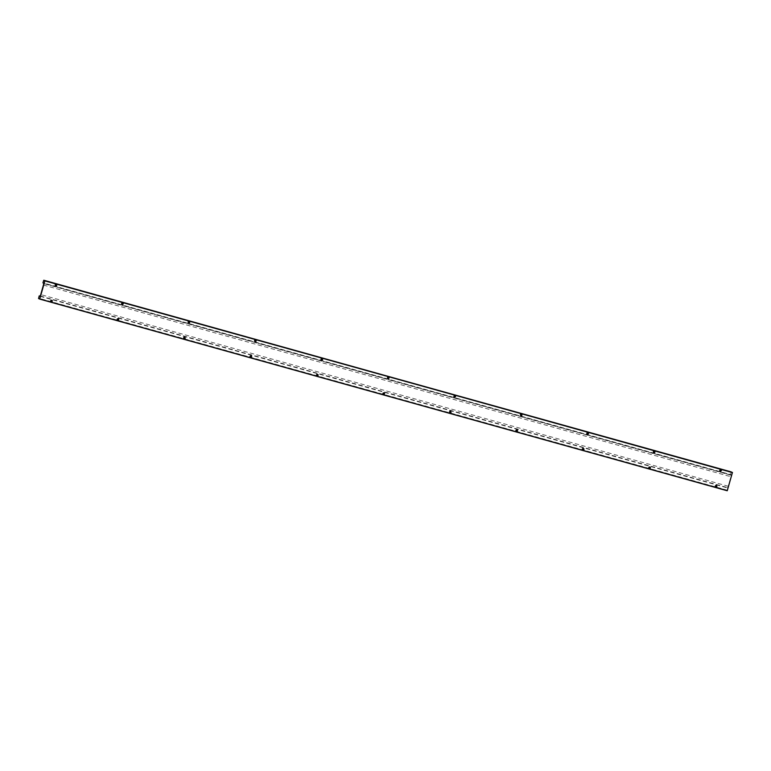 <?xml version="1.0" encoding="UTF-8"?>
<svg xmlns="http://www.w3.org/2000/svg" width="771" height="771" viewBox="0 0 771 771"><rect width="100%" height="100%" fill="white"/><g stroke="black" fill="none" stroke-linecap="round" stroke-linejoin="round"><path stroke-width="0.58" stroke-dasharray="3.85 2.89" d="M720.133 470.936A0.617 0.598 -65.5 0 1 719.526 470.127A0.617 0.598 -65.5 0 1 720.577 469.963M720.365 471.129L719.96 470.946A0.617 0.598 -65.5 0 0 720.181 471.004A0.617 0.598 -65.5 0 1 719.632 470.175A0.617 0.598 -65.5 0 1 720.654 469.963A0.617 0.598 -65.5 0 0 720.451 469.828L720.345 469.78M720.018 471.091A0.723 0.713 -65.5 0 1 719.526 470.194A0.723 0.713 -65.5 0 1 720.413 469.693A0.723 0.713 -65.5 0 1 720.904 470.58A0.723 0.713 -65.5 0 1 720.018 471.091M719.96 470.946A0.617 0.598 -65.5 0 1 720.384 469.799A0.617 0.598 -65.5 0 1 720.471 469.838L720.875 470.021M653.673 452.413A0.617 0.598 -65.5 0 1 653.066 451.594A0.617 0.598 -65.5 0 1 654.116 451.44M653.904 452.606L653.5 452.423A0.617 0.598 -65.5 0 0 653.712 452.461A0.617 0.598 -65.5 0 1 653.172 451.642A0.617 0.598 -65.5 0 1 654.193 451.43A0.617 0.598 -65.5 0 0 653.991 451.295L653.885 451.247M653.557 452.558A0.723 0.713 -65.5 0 1 653.066 451.671A0.723 0.713 -65.5 0 1 653.953 451.16A0.723 0.713 -65.5 0 1 654.444 452.057A0.723 0.713 -65.5 0 1 653.557 452.558M653.5 452.423A0.617 0.598 -65.5 0 1 653.924 451.276A0.617 0.598 -65.5 0 1 653.991 451.295M587.213 433.88A0.617 0.598 -65.5 0 1 586.606 433.071A0.617 0.598 -65.5 0 1 587.656 432.907M587.444 434.073L587.039 433.89A0.617 0.598 -65.5 0 0 587.251 433.928A0.617 0.598 -65.5 0 1 586.712 433.119A0.617 0.598 -65.5 0 1 587.733 432.907A0.617 0.598 -65.5 0 0 587.531 432.762L587.425 432.714M587.097 434.034A0.723 0.713 -65.5 0 1 586.606 433.138A0.723 0.713 -65.5 0 1 587.492 432.637A0.723 0.713 -65.5 0 1 587.984 433.524A0.723 0.713 -65.5 0 1 587.097 434.034M586.914 433.832L587.02 433.88A0.617 0.598 -65.5 0 1 587.463 432.743A0.617 0.598 -65.5 0 1 587.531 432.762L587.945 432.955M520.753 415.357A0.617 0.598 -65.5 0 1 520.146 414.538A0.617 0.598 -65.5 0 1 521.196 414.374M520.984 415.54L520.579 415.357A0.617 0.598 -65.5 0 0 520.791 415.405A0.617 0.598 -65.5 0 1 520.252 414.586A0.617 0.598 -65.5 0 1 521.273 414.374M520.637 415.502A0.723 0.713 -65.5 0 1 520.146 414.615A0.723 0.713 -65.5 0 1 521.032 414.104A0.723 0.713 -65.5 0 1 521.524 414.991A0.723 0.713 -65.5 0 1 520.637 415.502M520.579 415.357A0.617 0.598 -65.5 0 1 521.003 414.21A0.617 0.598 -65.5 0 1 521.254 414.374M454.292 396.824A0.617 0.598 -65.5 0 1 453.685 396.015A0.617 0.598 -65.5 0 1 454.736 395.851M454.331 396.872A0.617 0.598 -65.5 0 1 453.791 396.063A0.617 0.598 -65.5 0 1 454.794 395.851A0.617 0.598 -65.5 0 0 453.811 396.072A0.617 0.598 -65.5 0 0 454.119 396.834L453.994 396.776M454.177 396.969A0.723 0.713 -65.5 0 1 453.685 396.082A0.723 0.713 -65.5 0 1 454.572 395.571A0.723 0.713 -65.5 0 1 455.063 396.467A0.723 0.713 -65.5 0 1 454.177 396.969M387.823 378.291A0.617 0.598 -65.5 0 1 387.225 377.482A0.617 0.598 -65.5 0 1 388.276 377.318M388.064 378.484L387.659 378.301A0.617 0.598 -65.5 0 0 387.88 378.359A0.617 0.598 -65.5 0 1 387.331 377.53A0.617 0.598 -65.5 0 1 388.353 377.318A0.617 0.598 -65.5 0 0 388.15 377.183L388.035 377.125M387.717 378.445A0.723 0.713 -65.5 0 1 387.225 377.549A0.723 0.713 -65.5 0 1 388.112 377.048A0.723 0.713 -65.5 0 1 388.603 377.935A0.723 0.713 -65.5 0 1 387.717 378.445M387.659 378.301A0.617 0.598 -65.5 0 1 388.083 377.154A0.617 0.598 -65.5 0 1 388.17 377.183L388.565 377.366M321.362 359.768A0.617 0.598 -65.5 0 1 320.765 358.949A0.617 0.598 -65.5 0 1 321.815 358.794M321.603 359.951L321.199 359.768A0.617 0.598 -65.5 0 0 321.411 359.816A0.617 0.598 -65.5 0 1 320.871 358.997A0.617 0.598 -65.5 0 1 321.892 358.785A0.617 0.598 -65.5 0 0 321.68 358.65L321.574 358.602M321.256 359.912A0.723 0.713 -65.5 0 1 320.765 359.026A0.723 0.713 -65.5 0 1 321.652 358.515A0.723 0.713 -65.5 0 1 322.143 359.411A0.723 0.713 -65.5 0 1 321.256 359.912M321.199 359.768A0.617 0.598 -65.5 0 1 321.623 358.631A0.617 0.598 -65.5 0 1 321.68 358.65L322.105 358.843M254.902 341.235A0.617 0.598 -65.5 0 1 254.295 340.425A0.617 0.598 -65.5 0 1 255.346 340.262M254.96 341.293A0.617 0.598 -65.5 0 1 254.411 340.474A0.617 0.598 -65.5 0 1 255.423 340.262M254.787 341.389A0.723 0.713 -65.5 0 1 254.305 340.493A0.723 0.713 -65.5 0 1 255.191 339.992A0.723 0.713 -65.5 0 1 255.673 340.878A0.723 0.713 -65.5 0 1 254.787 341.389M254.95 341.283A0.617 0.598 -65.5 0 1 254.43 340.483A0.617 0.598 -65.5 0 1 255.413 340.262M188.442 322.712A0.617 0.598 -65.5 0 1 187.835 321.892A0.617 0.598 -65.5 0 1 188.885 321.729M188.673 322.895L188.278 322.712A0.617 0.598 -65.5 0 0 188.49 322.76A0.617 0.598 -65.5 0 1 187.941 321.941A0.617 0.598 -65.5 0 1 188.953 321.729A0.617 0.598 -65.5 0 0 187.97 321.95A0.617 0.598 -65.5 0 0 188.278 322.712L188.153 322.654M188.326 322.856A0.723 0.713 -65.5 0 1 187.845 321.97A0.723 0.713 -65.5 0 1 188.731 321.459A0.723 0.713 -65.5 0 1 189.213 322.345A0.723 0.713 -65.5 0 1 188.326 322.856M121.982 304.179A0.617 0.598 -65.5 0 1 121.375 303.36A0.617 0.598 -65.5 0 1 122.425 303.205M122.03 304.227A0.617 0.598 -65.5 0 1 121.481 303.408A0.617 0.598 -65.5 0 1 122.502 303.205A0.617 0.598 -65.5 0 0 122.3 303.061L122.194 303.013M121.866 304.323A0.723 0.713 -65.5 0 1 121.384 303.437A0.723 0.713 -65.5 0 1 122.271 302.926A0.723 0.713 -65.5 0 1 122.753 303.822A0.723 0.713 -65.5 0 1 121.866 304.323M122.03 304.237A0.617 0.598 -65.5 0 1 121.5 303.417A0.617 0.598 -65.5 0 1 122.319 303.07L122.724 303.254M55.522 285.646A0.617 0.598 -65.5 0 1 54.914 284.836A0.617 0.598 -65.5 0 1 55.965 284.672M55.753 285.839L55.358 285.655A0.617 0.598 -65.5 0 0 55.57 285.704A0.617 0.598 -65.5 0 1 55.02 284.885A0.617 0.598 -65.5 0 1 56.042 284.672A0.617 0.598 -65.5 0 0 55.84 284.528L55.734 284.48A0.617 0.598 -65.5 0 1 55.84 284.528L56.264 284.721M55.406 285.8A0.723 0.713 -65.5 0 1 54.924 284.904A0.723 0.713 -65.5 0 1 55.811 284.403A0.723 0.713 -65.5 0 1 56.293 285.289A0.723 0.713 -65.5 0 1 55.406 285.8M55.358 285.655A0.617 0.598 -65.5 0 1 55.772 284.509M715.661 486.617A0.617 0.598 -65.5 0 1 715.064 485.797A0.617 0.598 -65.5 0 1 716.114 485.643M715.719 486.674A0.617 0.598 -65.5 0 1 715.17 485.855A0.617 0.598 -65.5 0 1 716.192 485.643M715.555 486.761A0.723 0.713 -65.5 0 1 715.064 485.875A0.723 0.713 -65.5 0 1 715.951 485.364A0.723 0.713 -65.5 0 1 716.442 486.26A0.723 0.713 -65.5 0 1 715.555 486.761M715.71 486.665A0.617 0.598 -65.5 0 1 715.189 485.855A0.617 0.598 -65.5 0 1 716.172 485.643M649.201 468.084A0.617 0.598 -65.5 0 1 648.594 467.274A0.617 0.598 -65.5 0 1 649.654 467.11M649.249 468.142A0.617 0.598 -65.5 0 1 648.71 467.322A0.617 0.598 -65.5 0 1 649.712 467.11A0.617 0.598 -65.5 0 0 648.729 467.332A0.617 0.598 -65.5 0 0 649.037 468.093L648.912 468.036M649.095 468.238A0.723 0.713 -65.5 0 1 648.604 467.342A0.723 0.713 -65.5 0 1 649.49 466.84A0.723 0.713 -65.5 0 1 649.982 467.727A0.723 0.713 -65.5 0 1 649.095 468.238M582.741 449.56A0.617 0.598 -65.5 0 1 582.134 448.741A0.617 0.598 -65.5 0 1 583.184 448.587M582.789 449.609A0.617 0.598 -65.5 0 1 582.24 448.789A0.617 0.598 -65.5 0 1 583.262 448.577A0.617 0.598 -65.5 0 0 583.059 448.443L582.953 448.394M582.625 449.705A0.723 0.713 -65.5 0 1 582.144 448.818A0.723 0.713 -65.5 0 1 583.03 448.308A0.723 0.713 -65.5 0 1 583.512 449.194A0.723 0.713 -65.5 0 1 582.625 449.705M582.789 449.618A0.617 0.598 -65.5 0 1 582.269 448.799A0.617 0.598 -65.5 0 1 583.078 448.452L583.483 448.635M516.281 431.028A0.617 0.598 -65.5 0 1 515.674 430.218A0.617 0.598 -65.5 0 1 516.724 430.054M516.512 431.22L516.117 431.037A0.617 0.598 -65.5 0 0 516.329 431.085A0.617 0.598 -65.5 0 1 515.78 430.266A0.617 0.598 -65.5 0 1 516.801 430.054A0.617 0.598 -65.5 0 0 516.599 429.91L516.493 429.861M516.165 431.172A0.723 0.713 -65.5 0 1 515.683 430.285A0.723 0.713 -65.5 0 1 516.57 429.775A0.723 0.713 -65.5 0 1 517.052 430.671A0.723 0.713 -65.5 0 1 516.165 431.172M516.117 431.037A0.617 0.598 -65.5 0 1 516.531 429.89A0.617 0.598 -65.5 0 1 516.599 429.91L517.023 430.102M449.821 412.495A0.617 0.598 -65.5 0 1 449.214 411.685A0.617 0.598 -65.5 0 1 450.264 411.521M449.869 412.562A0.617 0.598 -65.5 0 1 449.32 411.733A0.617 0.598 -65.5 0 1 450.331 411.521M449.705 412.649A0.723 0.713 -65.5 0 1 449.223 411.753A0.723 0.713 -65.5 0 1 450.11 411.251A0.723 0.713 -65.5 0 1 450.592 412.138A0.723 0.713 -65.5 0 1 449.705 412.649M449.869 412.552A0.617 0.598 -65.5 0 1 449.339 411.743A0.617 0.598 -65.5 0 1 450.341 411.521M383.36 393.971A0.617 0.598 -65.5 0 1 382.753 393.152A0.617 0.598 -65.5 0 1 383.804 392.998M383.399 394.02A0.617 0.598 -65.5 0 1 382.859 393.2A0.617 0.598 -65.5 0 1 383.871 392.988A0.617 0.598 -65.5 0 0 382.879 393.21A0.617 0.598 -65.5 0 0 383.197 393.981L383.062 393.923M383.245 394.116A0.723 0.713 -65.5 0 1 382.763 393.229A0.723 0.713 -65.5 0 1 383.65 392.718A0.723 0.713 -65.5 0 1 384.131 393.615A0.723 0.713 -65.5 0 1 383.245 394.116M316.9 375.438A0.617 0.598 -65.5 0 1 316.293 374.629A0.617 0.598 -65.5 0 1 317.344 374.465M317.132 375.631L316.736 375.448A0.617 0.598 -65.5 0 0 316.948 375.496A0.617 0.598 -65.5 0 1 316.399 374.677A0.617 0.598 -65.5 0 1 317.421 374.465A0.617 0.598 -65.5 0 0 317.218 374.32L317.112 374.272M316.785 375.593A0.723 0.713 -65.5 0 1 316.303 374.696A0.723 0.713 -65.5 0 1 317.189 374.195A0.723 0.713 -65.5 0 1 317.671 375.082A0.723 0.713 -65.5 0 1 316.785 375.593M316.736 375.448A0.617 0.598 -65.5 0 1 317.151 374.301A0.617 0.598 -65.5 0 1 317.238 374.33L317.642 374.513M250.44 356.915A0.617 0.598 -65.5 0 1 249.833 356.096A0.617 0.598 -65.5 0 1 250.883 355.932M250.671 357.098L250.267 356.915A0.617 0.598 -65.5 0 0 250.488 356.973A0.617 0.598 -65.5 0 1 249.939 356.144A0.617 0.598 -65.5 0 1 250.96 355.932A0.617 0.598 -65.5 0 0 250.758 355.797L250.652 355.749A0.617 0.598 -65.5 0 1 250.758 355.797L251.182 355.99M250.324 357.06A0.723 0.713 -65.5 0 1 249.833 356.173A0.723 0.713 -65.5 0 1 250.72 355.662A0.723 0.713 -65.5 0 1 251.211 356.549A0.723 0.713 -65.5 0 1 250.324 357.06M250.267 356.915A0.617 0.598 -65.5 0 1 250.691 355.768M183.98 338.382A0.617 0.598 -65.5 0 1 183.373 337.573A0.617 0.598 -65.5 0 1 184.423 337.409M184.211 338.575L183.806 338.392A0.617 0.598 -65.5 0 0 184.018 338.43A0.617 0.598 -65.5 0 1 183.479 337.621A0.617 0.598 -65.5 0 1 184.5 337.409A0.617 0.598 -65.5 0 0 184.298 337.264L184.192 337.216M183.864 338.527A0.723 0.713 -65.5 0 1 183.373 337.64A0.723 0.713 -65.5 0 1 184.259 337.129A0.723 0.713 -65.5 0 1 184.751 338.026A0.723 0.713 -65.5 0 1 183.864 338.527M183.681 338.334L183.787 338.382A0.617 0.598 -65.5 0 1 184.23 337.245A0.617 0.598 -65.5 0 1 184.317 337.274L184.722 337.457M117.52 319.849A0.617 0.598 -65.5 0 1 116.913 319.04A0.617 0.598 -65.5 0 1 117.963 318.876M117.751 320.042L117.346 319.859A0.617 0.598 -65.5 0 0 117.558 319.907A0.617 0.598 -65.5 0 1 117.019 319.088A0.617 0.598 -65.5 0 1 118.04 318.876M117.404 320.004A0.723 0.713 -65.5 0 1 116.913 319.107A0.723 0.713 -65.5 0 1 117.799 318.606A0.723 0.713 -65.5 0 1 118.291 319.493A0.723 0.713 -65.5 0 1 117.404 320.004M117.221 319.801L117.327 319.849A0.617 0.598 -65.5 0 1 117.77 318.712A0.617 0.598 -65.5 0 1 118.03 318.876M51.059 301.326A0.617 0.598 -65.5 0 1 50.452 300.507A0.617 0.598 -65.5 0 1 51.503 300.353M51.098 301.374A0.617 0.598 -65.5 0 1 50.558 300.555A0.617 0.598 -65.5 0 1 51.57 300.343A0.617 0.598 -65.5 0 0 50.578 300.565A0.617 0.598 -65.5 0 0 50.886 301.326L50.761 301.268M50.944 301.471A0.723 0.713 -65.5 0 1 50.452 300.584A0.723 0.713 -65.5 0 1 51.339 300.073A0.723 0.713 -65.5 0 1 51.83 300.969A0.723 0.713 -65.5 0 1 50.944 301.471M727.236 490.761L726.109 489.855L38.589 298.175M40.208 296.16L726.764 487.571L726.109 489.855M43.446 285.048L730.975 476.729L727.824 487.677L726.764 487.571M728.258 486.279L40.728 294.599M40.256 296.083L727.776 487.764M40.169 296.315L727.689 487.995M43.6 280.557L731.284 471.919M731.13 472.247L730.474 474.522L42.954 282.841M730.975 476.729L731.409 474.955L43.88 283.265M730.474 474.522L731.409 474.955M43.831 283.506L731.351 475.187L43.822 283.506M726.08 490.231L38.55 298.55M40.294 295.997L727.824 487.677M731.351 475.302L43.822 283.622M450.052 412.687L449.532 412.446"/><path stroke-width="1.16" d="M720.577 469.963A0.617 0.598 -65.5 0 1 720.133 470.936M720.451 471.158A0.617 0.598 -65.5 0 1 720.056 470.368A0.617 0.598 -65.5 0 1 720.875 470.021A0.617 0.598 -65.5 0 1 720.451 471.158M720.442 471.283A0.723 0.713 -65.5 0 1 719.95 470.387A0.723 0.713 -65.5 0 1 720.837 469.886A0.723 0.713 -65.5 0 1 721.328 470.773A0.723 0.713 -65.5 0 1 720.442 471.283M654.116 451.44A0.617 0.598 -65.5 0 1 653.673 452.413M653.991 452.635A0.617 0.598 -65.5 0 1 653.596 451.835A0.617 0.598 -65.5 0 1 654.415 451.488A0.617 0.598 -65.5 0 1 653.991 452.635M653.981 452.75A0.723 0.713 -65.5 0 1 653.49 451.864A0.723 0.713 -65.5 0 1 654.377 451.353A0.723 0.713 -65.5 0 1 654.868 452.249A0.723 0.713 -65.5 0 1 653.981 452.75M587.656 432.907A0.617 0.598 -65.5 0 1 587.213 433.88M587.531 434.102A0.617 0.598 -65.5 0 1 587.136 433.312A0.617 0.598 -65.5 0 1 587.945 432.955A0.617 0.598 -65.5 0 1 587.531 434.102M587.521 434.227A0.723 0.713 -65.5 0 1 587.03 433.331A0.723 0.713 -65.5 0 1 587.916 432.83A0.723 0.713 -65.5 0 1 588.408 433.716A0.723 0.713 -65.5 0 1 587.521 434.227M521.196 414.374A0.617 0.598 -65.5 0 1 520.753 415.357M521.071 415.579A0.617 0.598 -65.5 0 1 520.666 414.779A0.617 0.598 -65.5 0 1 521.485 414.432A0.617 0.598 -65.5 0 1 521.071 415.579M521.051 415.694A0.723 0.713 -65.5 0 1 520.57 414.808A0.723 0.713 -65.5 0 1 521.456 414.297A0.723 0.713 -65.5 0 1 521.938 415.183A0.723 0.713 -65.5 0 1 521.051 415.694M454.736 395.851A0.617 0.598 -65.5 0 1 454.292 396.824M454.611 397.046A0.617 0.598 -65.5 0 1 454.206 396.255A0.617 0.598 -65.5 0 1 455.025 395.899A0.617 0.598 -65.5 0 1 454.611 397.046M454.591 397.161A0.723 0.713 -65.5 0 1 454.109 396.275A0.723 0.713 -65.5 0 1 454.996 395.764A0.723 0.713 -65.5 0 1 455.478 396.66A0.723 0.713 -65.5 0 1 454.591 397.161M388.276 377.318A0.617 0.598 -65.5 0 1 387.823 378.291M388.15 378.513A0.617 0.598 -65.5 0 1 387.746 377.723A0.617 0.598 -65.5 0 1 388.565 377.366A0.617 0.598 -65.5 0 1 388.15 378.513M388.131 378.638A0.723 0.713 -65.5 0 1 387.649 377.742A0.723 0.713 -65.5 0 1 388.536 377.241A0.723 0.713 -65.5 0 1 389.018 378.127A0.723 0.713 -65.5 0 1 388.131 378.638M321.815 358.794A0.617 0.598 -65.5 0 1 321.362 359.768M321.69 359.99A0.617 0.598 -65.5 0 1 321.285 359.19A0.617 0.598 -65.5 0 1 322.105 358.843A0.617 0.598 -65.5 0 1 321.69 359.99M321.671 360.105A0.723 0.713 -65.5 0 1 321.189 359.219A0.723 0.713 -65.5 0 1 322.076 358.708A0.723 0.713 -65.5 0 1 322.557 359.594A0.723 0.713 -65.5 0 1 321.671 360.105M255.346 340.262A0.617 0.598 -65.5 0 1 254.902 341.235M255.22 341.457A0.617 0.598 -65.5 0 1 254.825 340.666A0.617 0.598 -65.5 0 1 255.644 340.31A0.617 0.598 -65.5 0 1 255.22 341.457M255.211 341.572A0.723 0.713 -65.5 0 1 254.729 340.686A0.723 0.713 -65.5 0 1 255.615 340.175A0.723 0.713 -65.5 0 1 256.097 341.071A0.723 0.713 -65.5 0 1 255.211 341.572M188.885 321.729A0.617 0.598 -65.5 0 1 188.442 322.712M188.76 322.924A0.617 0.598 -65.5 0 1 188.365 322.133A0.617 0.598 -65.5 0 1 189.184 321.786A0.617 0.598 -65.5 0 1 188.76 322.924M188.75 323.049A0.723 0.713 -65.5 0 1 188.269 322.153A0.723 0.713 -65.5 0 1 189.155 321.652A0.723 0.713 -65.5 0 1 189.637 322.538A0.723 0.713 -65.5 0 1 188.75 323.049M122.425 303.205A0.617 0.598 -65.5 0 1 121.982 304.179M122.3 304.4A0.617 0.598 -65.5 0 1 121.905 303.601A0.617 0.598 -65.5 0 1 122.724 303.254A0.617 0.598 -65.5 0 1 122.3 304.4M122.29 304.516A0.723 0.713 -65.5 0 1 121.799 303.629A0.723 0.713 -65.5 0 1 122.685 303.119A0.723 0.713 -65.5 0 1 123.177 304.015A0.723 0.713 -65.5 0 1 122.29 304.516M55.965 284.672A0.617 0.598 -65.5 0 1 55.522 285.646M55.84 285.868A0.617 0.598 -65.5 0 1 55.445 285.077A0.617 0.598 -65.5 0 1 56.264 284.721A0.617 0.598 -65.5 0 1 55.84 285.868M55.83 285.993A0.723 0.713 -65.5 0 1 55.339 285.097A0.723 0.713 -65.5 0 1 56.225 284.595A0.723 0.713 -65.5 0 1 56.717 285.482A0.723 0.713 -65.5 0 1 55.83 285.993M716.114 485.643A0.617 0.598 -65.5 0 1 715.661 486.617M715.989 486.838A0.617 0.598 -65.5 0 1 715.584 486.038A0.617 0.598 -65.5 0 1 716.404 485.691A0.617 0.598 -65.5 0 1 715.989 486.838M715.97 486.954A0.723 0.713 -65.5 0 1 715.488 486.067A0.723 0.713 -65.5 0 1 716.375 485.557A0.723 0.713 -65.5 0 1 716.857 486.453A0.723 0.713 -65.5 0 1 715.97 486.954M649.654 467.11A0.617 0.598 -65.5 0 1 649.201 468.084M649.519 468.305A0.617 0.598 -65.5 0 1 649.124 467.515A0.617 0.598 -65.5 0 1 649.943 467.159A0.617 0.598 -65.5 0 1 649.519 468.305M649.51 468.431A0.723 0.713 -65.5 0 1 649.028 467.534A0.723 0.713 -65.5 0 1 649.914 467.033A0.723 0.713 -65.5 0 1 650.396 467.92A0.723 0.713 -65.5 0 1 649.51 468.431M583.184 448.587A0.617 0.598 -65.5 0 1 582.741 449.56M583.059 449.782A0.617 0.598 -65.5 0 1 582.664 448.982A0.617 0.598 -65.5 0 1 583.483 448.635A0.617 0.598 -65.5 0 1 583.059 449.782M583.049 449.898A0.723 0.713 -65.5 0 1 582.568 449.011A0.723 0.713 -65.5 0 1 583.454 448.5A0.723 0.713 -65.5 0 1 583.936 449.387A0.723 0.713 -65.5 0 1 583.049 449.898M516.724 430.054A0.617 0.598 -65.5 0 1 516.281 431.028M516.599 431.249A0.617 0.598 -65.5 0 1 516.204 430.459A0.617 0.598 -65.5 0 1 517.023 430.102A0.617 0.598 -65.5 0 1 516.599 431.249M516.589 431.365A0.723 0.713 -65.5 0 1 516.098 430.478A0.723 0.713 -65.5 0 1 516.984 429.967A0.723 0.713 -65.5 0 1 517.476 430.864A0.723 0.713 -65.5 0 1 516.589 431.365M450.264 411.521A0.617 0.598 -65.5 0 1 449.821 412.495M450.139 412.716A0.617 0.598 -65.5 0 1 449.744 411.926A0.617 0.598 -65.5 0 1 450.563 411.579A0.617 0.598 -65.5 0 1 450.139 412.716M450.129 412.842A0.723 0.713 -65.5 0 1 449.638 411.945A0.723 0.713 -65.5 0 1 450.524 411.444A0.723 0.713 -65.5 0 1 451.016 412.331A0.723 0.713 -65.5 0 1 450.129 412.842M383.804 392.998A0.617 0.598 -65.5 0 1 383.36 393.971M383.679 394.193A0.617 0.598 -65.5 0 1 383.283 393.393A0.617 0.598 -65.5 0 1 384.103 393.046A0.617 0.598 -65.5 0 1 383.679 394.193M383.669 394.309A0.723 0.713 -65.5 0 1 383.177 393.422A0.723 0.713 -65.5 0 1 384.064 392.911A0.723 0.713 -65.5 0 1 384.556 393.808A0.723 0.713 -65.5 0 1 383.669 394.309M317.344 374.465A0.617 0.598 -65.5 0 1 316.9 375.438M317.218 375.66A0.617 0.598 -65.5 0 1 316.823 374.87A0.617 0.598 -65.5 0 1 317.642 374.513A0.617 0.598 -65.5 0 1 317.218 375.66M317.209 375.785A0.723 0.713 -65.5 0 1 316.717 374.889A0.723 0.713 -65.5 0 1 317.604 374.388A0.723 0.713 -65.5 0 1 318.095 375.275A0.723 0.713 -65.5 0 1 317.209 375.785M250.883 355.932A0.617 0.598 -65.5 0 1 250.44 356.915M250.758 357.137A0.617 0.598 -65.5 0 1 250.363 356.337A0.617 0.598 -65.5 0 1 251.182 355.99A0.617 0.598 -65.5 0 1 250.758 357.137M250.748 357.252A0.723 0.713 -65.5 0 1 250.257 356.366A0.723 0.713 -65.5 0 1 251.144 355.855A0.723 0.713 -65.5 0 1 251.635 356.742A0.723 0.713 -65.5 0 1 250.748 357.252M184.423 337.409A0.617 0.598 -65.5 0 1 183.98 338.382M184.298 338.604A0.617 0.598 -65.5 0 1 183.903 337.814A0.617 0.598 -65.5 0 1 184.722 337.457A0.617 0.598 -65.5 0 1 184.298 338.604M184.288 338.72A0.723 0.713 -65.5 0 1 183.797 337.833A0.723 0.713 -65.5 0 1 184.683 337.322A0.723 0.713 -65.5 0 1 185.175 338.218A0.723 0.713 -65.5 0 1 184.288 338.72M117.963 318.876A0.617 0.598 -65.5 0 1 117.52 319.849M117.838 320.071A0.617 0.598 -65.5 0 1 117.443 319.281A0.617 0.598 -65.5 0 1 118.262 318.924A0.617 0.598 -65.5 0 1 117.838 320.071M117.828 320.196A0.723 0.713 -65.5 0 1 117.337 319.3A0.723 0.713 -65.5 0 1 118.223 318.799A0.723 0.713 -65.5 0 1 118.715 319.686A0.723 0.713 -65.5 0 1 117.828 320.196M51.503 300.353A0.617 0.598 -65.5 0 1 51.059 301.326M51.378 301.548A0.617 0.598 -65.5 0 1 50.982 300.748A0.617 0.598 -65.5 0 1 51.802 300.401A0.617 0.598 -65.5 0 1 51.378 301.548M51.368 301.663A0.723 0.713 -65.5 0 1 50.876 300.777A0.723 0.713 -65.5 0 1 51.763 300.266A0.723 0.713 -65.5 0 1 52.255 301.153A0.723 0.713 -65.5 0 1 51.368 301.663M51.098 301.374A0.617 0.598 -65.5 0 0 51.57 300.343A0.617 0.598 -65.5 0 1 51.108 301.384M118.04 318.876A0.617 0.598 -65.5 0 1 117.568 319.917A0.617 0.598 -65.5 0 0 118.03 318.876M184.5 337.409A0.617 0.598 -65.5 0 1 184.028 338.44A0.617 0.598 -65.5 0 0 184.491 337.409M250.96 355.932A0.617 0.598 -65.5 0 1 250.488 356.973A0.617 0.598 -65.5 0 0 250.951 355.932M317.421 374.465A0.617 0.598 -65.5 0 1 316.948 375.496A0.617 0.598 -65.5 0 0 317.411 374.465M383.399 394.02A0.617 0.598 -65.5 0 0 383.871 392.988A0.617 0.598 -65.5 0 1 383.409 394.029M450.341 411.521A0.617 0.598 -65.5 0 1 449.869 412.562M450.331 411.521A0.617 0.598 -65.5 0 1 449.869 412.552M516.801 430.054A0.617 0.598 -65.5 0 1 516.329 431.085A0.617 0.598 -65.5 0 0 516.792 430.054M582.789 449.609A0.617 0.598 -65.5 0 0 583.252 448.577A0.617 0.598 -65.5 0 1 582.789 449.618M649.249 468.142A0.617 0.598 -65.5 0 0 649.712 467.11A0.617 0.598 -65.5 0 1 649.259 468.142M716.192 485.643A0.617 0.598 -65.5 0 1 715.719 486.674M716.172 485.643A0.617 0.598 -65.5 0 1 715.71 486.665M56.042 284.672A0.617 0.598 -65.5 0 1 55.57 285.704A0.617 0.598 -65.5 0 0 56.032 284.672M122.03 304.227A0.617 0.598 -65.5 0 0 122.493 303.196A0.617 0.598 -65.5 0 1 122.03 304.237M188.962 321.729A0.617 0.598 -65.5 0 1 188.49 322.77A0.617 0.598 -65.5 0 0 188.953 321.729M255.423 340.262A0.617 0.598 -65.5 0 1 254.96 341.293M255.413 340.262A0.617 0.598 -65.5 0 1 254.95 341.283M321.892 358.785A0.617 0.598 -65.5 0 1 321.42 359.826A0.617 0.598 -65.5 0 0 321.873 358.785M388.353 377.318A0.617 0.598 -65.5 0 1 387.88 378.359A0.617 0.598 -65.5 0 0 388.333 377.318M454.331 396.872A0.617 0.598 -65.5 0 0 454.794 395.851A0.617 0.598 -65.5 0 1 454.341 396.882M521.273 414.374A0.617 0.598 -65.5 0 1 520.801 415.415A0.617 0.598 -65.5 0 0 521.254 414.374M587.733 432.907A0.617 0.598 -65.5 0 1 587.261 433.938A0.617 0.598 -65.5 0 0 587.724 432.907M654.193 451.43A0.617 0.598 -65.5 0 1 653.721 452.471A0.617 0.598 -65.5 0 0 654.184 451.43M720.654 469.963A0.617 0.598 -65.5 0 1 720.181 471.004A0.617 0.598 -65.5 0 0 720.644 469.963M40.208 296.16L39.234 295.891L38.55 298.55L39.764 298.975L44.92 280.769L732.45 472.45L727.236 490.761L39.716 299.081L727.236 490.761M732.45 472.45L43.764 280.239L42.954 282.841L43.822 283.622L40.728 294.599L40.169 296.315L39.234 295.891M731.293 471.919L44.92 280.769M727.294 490.655L39.764 298.975M44.911 280.895L732.44 472.575"/></g></svg>
